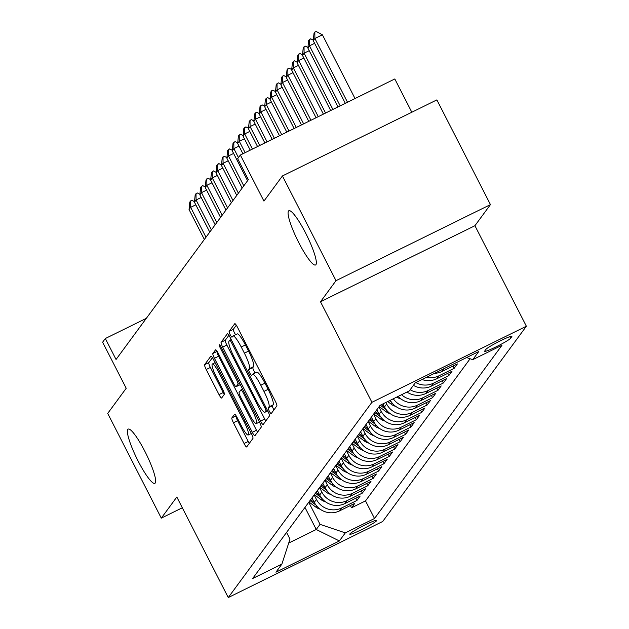 <?xml version="1.0" encoding="UTF-8"?>
<svg xmlns="http://www.w3.org/2000/svg" width="629" height="629" viewBox="0 0 629 629"><rect width="100%" height="100%" fill="white"/><g stroke="black" fill="none" stroke-linecap="round" stroke-linejoin="round"><path stroke-width="0.94" d="M269.361 411.232A3.247 0.558 -116.2 0 0 271.162 413.638A3.247 0.558 -116.2 0 0 271.201 413.607L276.839 405.949A4.639 0.794 -116.2 0 0 275.266 401.113L237.392 327.111A4.639 0.794 -116.2 0 0 234.814 323.676A4.639 0.794 -116.2 0 0 234.759 323.723L229.129 331.381A3.247 0.558 -116.2 0 0 230.23 334.762A3.247 0.558 -116.2 0 0 232.03 337.168A3.247 0.558 -116.2 0 0 232.07 337.136L232.801 336.145A14.837 2.547 -116.2 0 1 232.982 335.988A14.837 2.547 -116.2 0 1 241.229 346.996L244.382 353.16A14.837 2.547 -116.2 0 1 249.422 368.625L248.691 369.616A3.247 0.558 -116.2 0 0 249.792 372.997A3.247 0.558 -116.2 0 0 251.6 375.403A3.247 0.558 -116.2 0 0 251.639 375.371L252.363 374.381A14.837 2.547 -116.2 0 1 252.543 374.224A14.837 2.547 -116.2 0 1 260.799 385.231L263.952 391.395A14.837 2.547 -116.2 0 1 268.984 406.861L268.261 407.851A3.247 0.558 -116.2 0 0 269.361 411.232M252.543 374.224L256.718 372.171A14.837 2.547 -116.2 0 1 264.966 383.171L268.127 389.343A14.837 2.547 -116.2 0 1 273.159 404.801L272.436 405.791A3.247 0.558 -116.2 0 0 273.536 409.172A3.247 0.558 -116.2 0 0 273.929 409.904M236.315 325.224L233.304 329.321A3.247 0.558 -116.2 0 0 234.405 332.702A3.247 0.558 -116.2 0 0 235.623 334.683M232.982 335.988L237.149 333.936A14.837 2.547 -116.2 0 1 245.404 344.936L248.557 351.108A14.837 2.547 -116.2 0 1 253.597 366.565L252.866 367.556A3.247 0.558 -116.2 0 0 253.967 370.937A3.247 0.558 -116.2 0 0 255.193 372.918M144.977 451.536A30.231 5.197 -116.2 0 0 128.167 429.112A30.231 5.197 -116.2 0 0 138.065 460.931A30.231 5.197 -116.2 0 0 154.876 483.347A30.231 5.197 -116.2 0 0 144.977 451.536M305.663 233.155A30.231 5.197 -116.2 0 0 288.845 210.739A30.231 5.197 -116.2 0 0 298.744 242.55A30.231 5.197 -116.2 0 0 315.561 264.974A30.231 5.197 -116.2 0 0 305.663 233.155M376.59 520.749A15.112 1.321 152.9 0 0 376.685 520.442A15.112 1.321 152.9 0 0 363.798 525.561A15.112 1.321 152.9 0 0 349.873 533.911A15.112 1.321 152.9 0 0 349.779 534.218A15.112 1.321 152.9 0 0 362.666 529.099A15.112 1.321 152.9 0 0 376.59 520.749M231.865 417.923A4.639 0.794 -116.2 0 0 233.438 422.759L244.06 443.516A4.639 0.794 -116.2 0 0 246.639 446.96A4.639 0.794 -116.2 0 0 246.694 446.912L252.952 438.405A4.639 0.794 -116.2 0 0 251.38 433.578L213.506 359.568A4.639 0.794 -116.2 0 0 210.935 356.132A4.639 0.794 -116.2 0 0 210.872 356.179L204.622 364.686A4.639 0.794 -116.2 0 0 206.194 369.514L219.026 394.595A4.639 0.794 -116.2 0 0 221.605 398.031A4.639 0.794 -116.2 0 0 221.66 397.984L224.341 394.344A4.639 0.794 -116.2 0 0 222.768 389.516L216.4 377.078A12.399 2.131 -116.2 0 1 212.343 364.026A12.399 2.131 -116.2 0 1 219.238 373.225L244.17 421.941A12.399 2.131 -116.2 0 1 248.227 434.993A12.399 2.131 -116.2 0 1 241.332 425.794L237.18 417.68A4.639 0.794 -116.2 0 0 234.601 414.236A4.639 0.794 -116.2 0 0 234.546 414.283L231.865 417.923L236.04 415.871A4.639 0.794 -116.2 0 0 237.613 420.699L248.235 441.464A4.639 0.794 -116.2 0 0 249.312 443.351M336.012 280.668L320.491 301.771L474.926 225.709L490.455 204.606L336.012 280.668L282.429 175.955L263.936 201.099L240.357 155.025L237.652 158.697L248.369 179.635L116.05 359.474L105.334 338.528L102.629 342.2L126.209 388.274L107.708 413.418L161.291 518.131L182.324 507.776M320.491 301.771L371.928 402.293L228.264 597.55L176.82 497.028L161.291 518.131M260.548 421.108A4.639 0.794 -116.2 0 0 263.126 424.551A4.639 0.794 -116.2 0 0 263.181 424.504L269.44 415.997A4.639 0.794 -116.2 0 0 267.868 411.169L229.994 337.168A4.639 0.794 -116.2 0 0 227.423 333.724A4.639 0.794 -116.2 0 0 227.36 333.771L221.109 342.278A4.639 0.794 -116.2 0 0 222.682 347.106L260.548 421.108L264.723 419.056A4.639 0.794 -116.2 0 0 265.8 420.943M261.2 427.201L254.942 435.708A4.639 0.794 -116.2 0 1 254.887 435.755A4.639 0.794 -116.2 0 1 252.308 432.312L214.434 358.31A4.639 0.794 -116.2 0 1 212.861 353.482L215.543 349.842A4.639 0.794 -116.2 0 1 215.598 349.795A4.639 0.794 -116.2 0 1 218.177 353.231L233.532 383.242A4.639 0.794 -116.2 0 0 236.111 386.686A4.639 0.794 -116.2 0 0 236.166 386.631L237.943 384.225A4.639 0.794 -116.2 0 0 236.37 379.389L220.378 348.144A3.247 0.558 -116.2 0 1 219.317 344.723A3.247 0.558 -116.2 0 1 221.125 347.137L259.62 422.374A4.639 0.794 -116.2 0 1 261.2 427.201M282.429 175.955L436.872 99.893L490.455 204.606M350.392 505.543L351.54 507.784L354.78 503.381L339.542 510.89L341.704 507.949A18.894 18.54 -143.7 0 1 316.434 499.418L314.146 494.937M355.794 498.207L356.942 500.448L360.181 496.045L344.944 503.546L347.106 500.613A18.894 18.54 -143.7 0 1 321.836 492.082L319.54 487.601M361.195 490.864L362.343 493.105L365.583 488.702L350.345 496.21L352.507 493.27A18.894 18.54 -143.7 0 1 327.237 484.739L324.941 480.257M366.597 483.52L367.745 485.769L370.984 481.366L355.747 488.867L357.909 485.926A18.894 18.54 -143.7 0 1 332.639 477.395L330.343 472.914M371.998 476.184L373.146 478.425L376.386 474.022L361.148 481.523L363.31 478.59A18.894 18.54 -143.7 0 1 338.04 470.06L335.744 465.578M377.4 468.841L378.548 471.09L381.787 466.679L366.55 474.187L368.712 471.247A18.894 18.54 -143.7 0 1 343.442 462.716L341.146 458.234M382.802 461.505L383.949 463.746L387.189 459.343L371.951 466.844L374.113 463.911A18.894 18.54 -143.7 0 1 348.843 455.38L346.548 450.899M388.203 454.162L389.351 456.402L392.59 451.999L377.353 459.508L379.515 456.568A18.894 18.54 -143.7 0 1 354.245 448.037L351.949 443.555M393.605 446.818L394.745 449.067L397.992 444.664L382.754 452.165L384.917 449.232A18.894 18.54 -143.7 0 1 359.646 440.701L357.351 436.219M398.998 439.482L400.146 441.723L403.393 437.32L388.156 444.821L390.318 441.888A18.894 18.54 -143.7 0 1 365.048 433.357L362.752 428.876M404.4 432.139L405.548 434.387L408.795 429.977L393.557 437.485L395.72 434.545A18.894 18.54 -143.7 0 1 370.45 426.014L368.154 421.532M409.801 424.803L410.949 427.044L414.189 422.641L398.959 430.142L401.113 427.209A18.894 18.54 -143.7 0 1 375.851 418.678L373.555 414.196M415.203 417.459L416.351 419.7L419.59 415.297L404.361 422.806L406.515 419.865A18.894 18.54 -143.7 0 1 381.245 411.335L378.957 406.853M420.604 410.124L421.752 412.365L424.992 407.962L409.762 415.462L411.916 412.53A18.894 18.54 -143.7 0 1 386.646 403.999L385.86 402.458M426.006 402.78L427.154 405.021L430.393 400.618L415.156 408.119L417.318 405.186A18.894 18.54 -143.7 0 1 393.322 398.778M431.408 395.437L432.555 397.685L435.795 393.274L420.557 400.783L422.719 397.843A18.894 18.54 -143.7 0 1 401.569 394.721M436.809 388.101L437.957 390.342L441.196 385.939L425.959 393.44L428.121 390.507A18.894 18.54 -143.7 0 1 410.171 389.744M442.211 380.757L443.359 382.998L446.598 378.595L431.36 386.104L433.523 383.163A18.894 18.54 -143.7 0 1 415.824 382.55M447.612 373.422L448.76 375.662L451.999 371.259L436.762 378.76L438.924 375.827A18.894 18.54 -143.7 0 1 426.541 377.274M453.014 366.078L454.162 368.319L457.401 363.916L442.163 371.417L444.294 368.531M339.542 510.89A18.894 18.54 36.3 0 1 314.272 502.359L311.984 497.877M344.944 503.546A18.894 18.54 36.3 0 1 319.674 495.015L317.386 490.534M350.345 496.21A18.894 18.54 36.3 0 1 325.075 487.679L322.787 483.19M355.747 488.867A18.894 18.54 36.3 0 1 330.477 480.336L328.189 475.854M361.148 481.523A18.894 18.54 36.3 0 1 335.878 472.992L333.59 468.511M366.55 474.187A18.894 18.54 36.3 0 1 341.28 465.657L338.984 461.175M371.951 466.844A18.894 18.54 36.3 0 1 346.681 458.313L344.385 453.831M377.353 459.508A18.894 18.54 36.3 0 1 352.083 450.977L349.787 446.496M382.754 452.165A18.894 18.54 36.3 0 1 357.484 443.634L355.188 439.152M388.156 444.821A18.894 18.54 36.3 0 1 362.886 436.29L360.59 431.809M393.557 437.485A18.894 18.54 36.3 0 1 368.287 428.954L365.992 424.473M398.959 430.142A18.894 18.54 36.3 0 1 373.689 421.611L371.393 417.129M404.361 422.806A18.894 18.54 36.3 0 1 379.09 414.275L376.795 409.794M409.762 415.462A18.894 18.54 36.3 0 1 384.492 406.932L382.935 403.897M485.91 349.386L484.723 351.006A14.64 1.282 152.9 0 0 484.629 351.297A14.64 1.282 152.9 0 0 497.114 346.343A14.64 1.282 152.9 0 0 510.599 338.26L511.794 336.641A14.64 1.282 152.9 0 0 511.888 336.342A14.64 1.282 152.9 0 0 499.395 341.303A14.64 1.282 152.9 0 0 485.91 349.386M371.928 402.293L526.371 326.231L382.699 521.488L228.264 597.55M351.54 507.784L365.52 500.904L374.522 518.493L501.989 345.258L472.772 359.654L466.569 357.555M374.522 518.493L345.305 532.881L339.369 540.956L275.919 572.209L281.863 564.134L252.646 578.523L380.105 405.288L409.322 390.9L415.266 382.825L478.708 351.58L472.772 359.654M454.162 368.319L438.924 375.827M448.76 375.662L433.523 383.163M443.359 382.998L428.121 390.507M437.957 390.342L422.719 397.843M432.555 397.685L417.318 405.186M427.154 405.021L411.916 412.53M421.752 412.365L406.515 419.865M416.351 419.7L401.113 427.209M410.949 427.044L395.72 434.545M405.548 434.387L390.318 441.888M400.146 441.723L384.917 449.232M394.745 449.067L379.515 456.568M389.351 456.402L374.113 463.911M383.949 463.746L368.712 471.247M378.548 471.09L363.31 478.59M373.146 478.425L357.909 485.926M367.745 485.769L352.507 493.27M362.343 493.105L347.106 500.613M356.942 500.448L341.704 507.949M365.52 500.904L470.115 358.75M304.963 507.414L316.253 529.492L320.035 524.35L308.745 502.28M411.822 112.229L394.8 78.955L240.357 155.025M474.926 225.709L526.371 326.231M146.305 318.353L105.334 338.528M288.719 543.055L316.253 529.492L339.369 540.956M286.549 532.441L289.985 539.155L281.863 564.134M434.568 373.319A18.894 18.54 36.3 0 0 442.163 371.417M421.996 379.507A18.894 18.54 36.3 0 0 436.762 378.76M413.41 385.341A18.894 18.54 36.3 0 0 431.36 386.104M407.002 392.04A18.894 18.54 36.3 0 0 425.959 393.44M398.157 396.396A18.894 18.54 36.3 0 0 420.557 400.783M390.263 400.288A18.894 18.54 36.3 0 0 415.156 408.119M320.035 524.35L345.305 532.881M228.917 335.273L225.284 340.218A4.639 0.794 -116.2 0 0 226.857 345.054L264.723 419.056M265.91 411.036A3.247 0.558 -116.2 0 0 264.809 407.655L231.566 342.695A3.247 0.558 -116.2 0 0 229.766 340.289A3.247 0.558 -116.2 0 0 229.727 340.32L228.956 341.366A14.837 2.547 -116.2 0 0 233.996 356.832L256.718 401.231A14.837 2.547 -116.2 0 0 264.966 412.231A14.837 2.547 -116.2 0 0 265.147 412.081L267.419 410.297M217.099 351.344L217.036 351.422A4.639 0.794 -116.2 0 0 218.609 356.258L256.483 430.26A4.639 0.794 -116.2 0 0 257.56 432.147M249.469 414.385A12.399 2.131 -116.2 0 0 256.365 423.584A12.399 2.131 -116.2 0 0 252.308 410.533L243.525 393.369A4.639 0.794 -116.2 0 0 240.946 389.925A4.639 0.794 -116.2 0 0 240.891 389.98L239.114 392.394A4.639 0.794 -116.2 0 0 240.687 397.221L249.469 414.385M212.429 357.681L208.797 362.626A4.639 0.794 -116.2 0 0 210.369 367.462L223.201 392.535A4.639 0.794 -116.2 0 0 224.278 394.43M355.031 98.549L322.41 34.799L314.893 38.503L313.273 40.704L345.321 103.329M313.273 40.704L314.028 33.164L314.838 32.063L316.088 31.45L322.41 34.799M347.515 102.244L314.893 38.503L314.838 32.063M314.618 43.322L309.499 45.846L307.872 48.048L338.009 106.93M307.872 48.048L308.627 40.508L310.687 38.794L313.328 40.193M340.203 105.845L309.499 45.846L309.437 39.407M309.216 50.666L304.098 53.182L302.478 55.383L330.697 110.531M302.478 55.383L303.225 47.851L305.285 46.129L307.927 47.529M332.89 109.446L304.098 53.182L304.035 46.75M303.815 58.002L298.696 60.526L297.077 62.727L323.377 114.132M297.077 62.727L297.824 55.187L299.884 53.473L302.525 54.872M325.57 113.055L298.696 60.526L298.633 54.086M298.413 65.345L293.295 67.861L291.675 70.063L316.065 117.733M291.675 70.063L292.422 62.53L294.482 60.809L297.124 62.208M318.258 116.656L293.295 67.861L293.232 61.43M293.012 72.681L287.893 75.205L286.274 77.406L308.753 121.334M286.274 77.406L287.021 69.866L289.081 68.152L291.722 69.552M310.946 120.257L287.893 75.205L287.83 68.765M287.61 80.025L282.492 82.548L280.872 84.75L301.44 124.935M280.872 84.75L281.619 77.21L283.679 75.496L286.321 76.895M303.634 123.858L282.492 82.548L282.429 76.109M282.209 87.36L277.09 89.884L275.471 92.086L294.12 128.544M275.471 92.086L276.217 84.553L278.277 82.831L280.919 84.231M296.314 127.459L277.09 89.884L277.027 83.453M401.113 399.045A12.517 12.281 -143.7 0 1 396.868 397.033M276.807 94.704L271.689 97.228L270.069 99.429L286.808 132.145M270.069 99.429L270.816 91.889L272.884 90.175L275.518 91.575M289.002 131.06L271.689 97.228L271.626 90.788M395.712 406.381A12.517 12.281 -143.7 0 1 391.34 404.282L387.684 401.561M389.43 400.697L391.576 402.293M271.406 102.047L266.287 104.563L264.667 106.765L279.496 135.746M264.667 106.765L265.414 99.233L267.482 97.511L270.116 98.91M281.69 134.669L266.287 104.563L266.224 98.132M390.318 413.725A12.517 12.281 -143.7 0 1 385.939 411.625L379.161 406.578M384.563 407.081L381.339 404.683M380.238 405.225L386.175 409.636M266.004 109.383L260.886 111.907L259.266 114.108L272.184 139.347M259.266 114.108L260.013 106.568L262.081 104.854L264.723 106.254M274.378 138.27L260.886 111.907L260.823 105.468M377.376 410.934L376.457 410.25M384.917 421.068A12.517 12.281 -143.7 0 1 380.537 418.961L373.76 413.921M379.161 414.417L375.434 411.641M374.782 412.522L380.773 416.98M260.603 116.727L255.484 119.251L253.864 121.452L264.872 142.948M253.864 121.452L254.611 113.912L256.679 112.19L259.321 113.597M267.066 141.871L255.484 119.251L255.421 112.811M371.975 418.277L371.055 417.585M379.515 428.404A12.517 12.281 -143.7 0 1 375.136 426.305L368.358 421.257M373.76 421.76L370.033 418.985M369.38 419.865L375.371 424.316M255.201 124.062L250.083 126.586L248.463 128.788L257.552 146.549M248.463 128.788L249.218 121.255L251.278 119.534L253.919 120.933M259.746 145.472L250.083 126.586L250.028 120.155M366.573 425.613L365.653 424.929M374.113 435.748A12.517 12.281 -143.7 0 1 369.742 433.64L362.957 428.601M368.358 429.096L364.631 426.32M363.979 427.201L369.97 431.659M249.807 131.406L244.681 133.93L243.061 136.131L250.24 150.158M243.061 136.131L243.816 128.591L245.876 126.877L248.518 128.277M252.433 149.073L244.681 133.93L244.626 127.49M361.18 432.956L360.252 432.272M368.712 443.083A12.517 12.281 -143.7 0 1 364.34 440.984L357.555 435.936M362.957 436.44L359.23 433.664M358.577 434.545L364.568 438.995M244.406 138.75L239.279 141.266L237.66 143.467L242.928 153.759M237.66 143.467L238.415 135.935L240.475 134.213L243.116 135.612M245.121 152.674L239.279 141.266L239.224 134.834M355.778 440.292L354.85 439.608M363.31 450.427A12.517 12.281 -143.7 0 1 358.939 448.328L352.154 443.28M357.563 443.783L353.828 441.008M353.176 441.888L359.167 446.338M239.004 146.085L233.878 148.609L232.258 150.811L247.567 180.727M232.258 150.811L233.013 143.27L235.073 141.556L237.715 142.956M238.47 157.58L233.878 148.609L233.823 142.17M350.377 447.636L349.457 446.952M357.909 457.77A12.517 12.281 -143.7 0 1 353.537 455.663L346.752 450.623M352.161 451.119L348.427 448.343M347.782 449.224L353.765 453.682M233.603 153.429L228.484 155.953L226.857 158.154L242.165 188.063M226.857 158.154L227.612 150.614L229.671 148.892L232.313 150.3M243.793 185.862L228.484 155.953L228.421 149.513M344.975 454.971L344.055 454.287M352.507 465.106A12.517 12.281 -143.7 0 1 348.136 463.007L341.35 457.959M346.76 458.462L343.025 455.687M342.38 456.568L348.364 461.018M228.201 160.765L223.083 163.288L221.463 165.49L236.771 195.407M221.463 165.49L222.21 157.958L224.27 156.236L226.912 157.635M238.391 193.205L223.083 163.288L223.02 156.849M339.574 462.315L338.654 461.631M347.106 472.45A12.517 12.281 -143.7 0 1 342.734 470.343L335.949 465.303M341.358 465.798L337.624 463.023M336.979 463.903L342.962 468.361M222.8 168.108L217.681 170.632L216.062 172.833L231.37 202.75M216.062 172.833L216.808 165.293L218.868 163.579L221.51 164.979M232.989 200.541L217.681 170.632L217.618 164.193M334.172 469.659L333.252 468.967M341.704 479.785A12.517 12.281 -143.7 0 1 337.333 477.686L330.547 472.638M335.957 473.142L332.222 470.366M331.577 471.247L337.561 475.697M217.398 175.452L212.28 177.968L210.66 180.169L225.968 210.086M210.66 180.169L211.407 172.637L213.467 170.915L216.109 172.315M227.588 207.884L212.28 177.968L212.217 171.536M328.77 476.994L327.851 476.31M336.303 487.129A12.517 12.281 -143.7 0 1 331.931 485.03L325.146 479.982M330.555 480.485L326.821 477.702M326.176 478.583L332.159 483.041M211.997 182.787L206.878 185.311L205.258 187.513L220.567 217.43M205.258 187.513L206.005 179.973L208.065 178.259L210.707 179.658M222.186 215.228L206.878 185.311L206.815 178.872M323.369 484.338L322.449 483.654M330.901 494.465A12.517 12.281 -143.7 0 1 326.53 492.365L319.744 487.318M325.154 487.821L321.419 485.045M320.774 485.926L326.758 490.376M206.595 190.131L201.477 192.647L199.857 194.856L215.165 224.765M199.857 194.856L200.604 187.316L202.664 185.594L205.306 187.002M216.785 222.564L201.477 192.647L201.414 186.215M317.967 491.674L317.047 490.99M325.5 501.808A12.517 12.281 -143.7 0 1 321.128 499.709L314.343 494.661M319.752 495.165L316.017 492.389M315.373 493.27L321.356 497.72M201.194 197.467L196.075 199.991L194.455 202.192L209.764 232.109M194.455 202.192L195.202 194.652L197.262 192.938L199.904 194.337M211.383 229.907L196.075 199.991L196.012 193.551M312.566 499.017L311.646 498.333M320.098 509.152A12.517 12.281 -143.7 0 1 315.727 507.045L308.949 502.005M314.351 502.5L310.616 499.725M309.971 500.605L315.955 505.063M195.792 204.81L190.673 207.334L189.054 209.536L204.362 239.452M189.054 209.536L189.801 201.995L191.869 200.281L194.503 201.681M205.982 237.243L190.673 207.334L190.611 200.895M314.272 502.359L316.434 499.418M319.674 495.015L321.836 492.082M325.075 487.679L327.237 484.739M330.477 480.336L332.639 477.395M335.878 472.992L338.04 470.06M341.28 465.657L343.442 462.716M346.681 458.313L348.843 455.38M352.083 450.977L354.245 448.037M357.484 443.634L359.646 440.701M362.886 436.29L365.048 433.357M368.287 428.954L370.45 426.014M373.689 421.611L375.851 418.678M379.09 414.275L381.245 411.335M384.492 406.932L386.646 403.999M511.589 336.248L511.794 336.641M509.797 336.688L510.599 338.26M273.159 404.801L268.984 406.861M268.127 389.343L263.952 391.395M264.966 383.171L260.799 385.231M252.866 367.556L248.691 369.616M253.597 366.565L249.422 368.625M248.557 351.108L244.382 353.16M245.404 344.936L241.229 346.996M233.304 329.321L229.129 331.381M272.436 405.791L268.261 407.851M226.857 345.054L222.682 347.106M225.284 340.218L221.109 342.278M265.815 407.16L264.809 407.655M232.573 342.2L231.566 342.695M229.766 340.289L231.228 339.566L229.813 340.281M267.695 410.823L265.147 412.081M256.483 430.26L252.308 432.312M218.609 356.258L214.434 358.31M217.036 351.422L212.861 353.482M240.294 384.602L236.166 386.631M239.665 383.376L237.943 384.225M237.377 378.894L236.37 379.389M221.384 347.648L220.378 348.144M253.314 410.037L252.308 410.533M244.532 392.873L243.525 393.369M240.946 389.925L242.605 389.115L241.017 389.917M245.176 421.446L244.17 421.941M220.244 372.73L219.238 373.225M223.201 392.535L219.026 394.595M210.369 367.462L206.194 369.514M208.797 362.626L204.622 364.686M248.235 441.464L244.06 443.516M237.613 420.699L233.438 422.759M391.34 404.282L392.213 403.103M385.939 411.625L386.811 410.446M380.537 418.961L381.41 417.782M375.136 426.305L376.008 425.125M369.742 433.64L370.607 432.469M364.34 440.984L365.205 439.805M358.939 448.328L359.804 447.148M353.537 455.663L354.402 454.484M348.136 463.007L349.001 461.828M342.734 470.343L343.599 469.171M337.333 477.686L338.198 476.507M331.931 485.03L332.796 483.85M326.53 492.365L327.394 491.186M321.128 499.709L321.993 498.53M315.727 507.045L316.591 505.873M267.718 410.879L264.966 412.231M240.286 384.626L236.111 386.686M259.462 422.059L256.365 423.584M251.325 433.467L248.227 434.993M215.094 362.666L212.343 364.026"/></g></svg>
